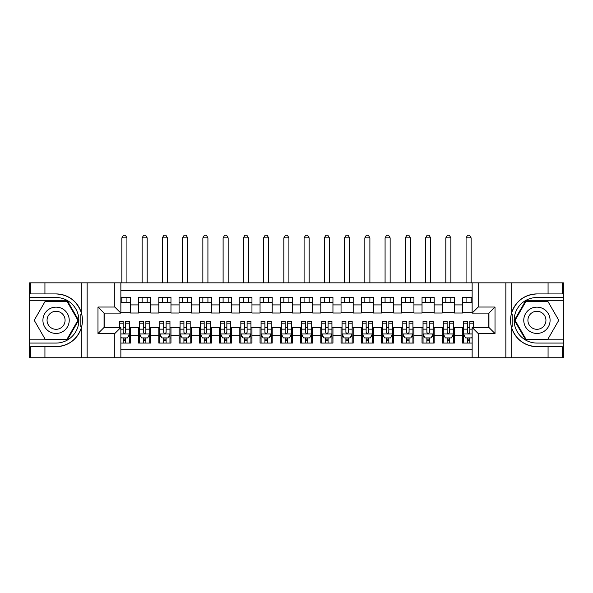 <?xml version="1.0" encoding="UTF-8"?>
<svg xmlns="http://www.w3.org/2000/svg" width="593" height="593" viewBox="0 0 593 593"><rect width="100%" height="100%" fill="white"/><g stroke="black" fill="none" stroke-linecap="round" stroke-linejoin="round"><path stroke-width="0.89" d="M120.861 357.749L472.139 357.749L472.139 327.477L488.943 327.477L488.943 313.104L472.139 313.104L472.139 282.831L120.861 282.831L120.861 313.104L104.057 313.104L104.057 327.477L120.861 327.477L120.861 357.749L44.935 357.749L44.935 346.66L56.068 346.66A26.374 26.374 0 0 0 81.256 328.122C82.798 322.903 82.798 317.685 81.256 312.459A26.374 26.374 0 0 0 56.068 293.92L44.935 293.92L44.935 282.831L29.65 282.831L29.65 339.826L67.35 339.826L78.632 320.287L67.35 300.755L29.65 300.755M472.139 297.516L462.525 297.516L462.525 304.906L454.423 304.906L454.423 313L462.525 313L462.525 304.906M454.423 304.906L454.423 297.516L442.274 297.516L442.274 304.906L434.18 304.906L434.18 313L442.274 313L442.274 304.906M434.18 304.906L434.18 297.516L422.031 297.516L422.031 304.906L413.929 304.906L413.929 313L422.031 313L422.031 304.906M413.929 304.906L413.929 297.516L401.78 297.516L401.78 304.906L393.685 304.906L393.685 313L401.78 313L401.78 304.906M393.685 304.906L393.685 297.516L381.536 297.516L381.536 304.906L373.434 304.906L373.434 313L381.536 313L381.536 304.906M373.434 304.906L373.434 297.516L361.293 297.516L361.293 304.906L353.191 304.906L353.191 313L361.293 313L361.293 304.906M353.191 304.906L353.191 297.516L341.042 297.516L341.042 304.906L332.947 304.906L332.947 313L341.042 313L341.042 304.906M332.947 304.906L332.947 297.516L320.798 297.516L320.798 304.906L312.696 304.906L312.696 313L320.798 313L320.798 304.906M312.696 304.906L312.696 297.516L300.547 297.516L300.547 304.906L292.453 304.906L292.453 313L300.547 313L300.547 304.906M292.453 304.906L292.453 297.516L280.304 297.516L280.304 304.906L272.202 304.906L272.202 313L280.304 313L280.304 304.906M272.202 304.906L272.202 297.516L260.053 297.516L260.053 304.906L251.958 304.906L251.958 313L260.053 313L260.053 304.906M251.958 304.906L251.958 297.516L239.809 297.516L239.809 304.906L231.707 304.906L231.707 313L239.809 313L239.809 304.906M231.707 304.906L231.707 297.516L219.566 297.516L219.566 304.906L211.464 304.906L211.464 313L219.566 313L219.566 304.906M211.464 304.906L211.464 297.516L199.315 297.516L199.315 304.906L191.22 304.906L191.22 313L199.315 313L199.315 304.906M191.22 304.906L191.22 297.516L179.071 297.516L179.071 304.906L170.969 304.906L170.969 313L179.071 313L179.071 304.906M170.969 304.906L170.969 297.516L158.82 297.516L158.82 304.906L150.726 304.906L150.726 313L158.82 313L158.82 304.906M150.726 304.906L150.726 297.516L138.577 297.516L138.577 313L130.475 313L130.475 297.516L120.861 297.516M120.861 343.065L130.475 343.065L130.475 327.581L138.577 327.581L138.577 343.065L150.726 343.065L150.726 327.581L158.82 327.581L158.82 335.675L150.726 335.675M158.82 335.675L158.82 343.065L170.969 343.065L170.969 327.581L179.071 327.581L179.071 335.675L170.969 335.675M179.071 335.675L179.071 343.065L191.22 343.065L191.22 327.581L199.315 327.581L199.315 335.675L191.22 335.675M199.315 335.675L199.315 343.065L211.464 343.065L211.464 327.581L219.566 327.581L219.566 335.675L211.464 335.675M219.566 335.675L219.566 343.065L231.707 343.065L231.707 327.581L239.809 327.581L239.809 335.675L231.707 335.675M239.809 335.675L239.809 343.065L251.958 343.065L251.958 327.581L260.053 327.581L260.053 335.675L251.958 335.675M260.053 335.675L260.053 343.065L272.202 343.065L272.202 327.581L280.304 327.581L280.304 335.675L272.202 335.675M280.304 335.675L280.304 343.065L292.453 343.065L292.453 327.581L300.547 327.581L300.547 335.675L292.453 335.675M300.547 335.675L300.547 343.065L312.696 343.065L312.696 327.581L320.798 327.581L320.798 335.675L312.696 335.675M320.798 335.675L320.798 343.065L332.947 343.065L332.947 327.581L341.042 327.581L341.042 335.675L332.947 335.675M341.042 335.675L341.042 343.065L353.191 343.065L353.191 327.581L361.293 327.581L361.293 335.675L353.191 335.675M361.293 335.675L361.293 343.065L373.434 343.065L373.434 327.581L381.536 327.581L381.536 335.675L373.434 335.675M381.536 335.675L381.536 343.065L393.685 343.065L393.685 327.581L401.78 327.581L401.78 335.675L393.685 335.675M401.78 335.675L401.78 343.065L413.929 343.065L413.929 327.581L422.031 327.581L422.031 335.675L413.929 335.675M422.031 335.675L422.031 343.065L434.18 343.065L434.18 327.581L442.274 327.581L442.274 335.675L434.18 335.675M442.274 335.675L442.274 343.065L454.423 343.065L454.423 327.581L462.525 327.581L462.525 335.675L454.423 335.675M472.139 290.733L120.861 290.733M120.861 349.848L472.139 349.848M462.525 335.675L462.525 343.065L472.139 343.065M104.16 313.104L104.16 327.477M488.84 327.477L488.84 313.104M120.861 302.571L130.475 302.571M120.861 312.8L130.475 312.8M123.188 327.781L125.62 327.781M129.467 327.781L130.475 327.781M123.188 338.003L125.62 338.003M129.467 338.003L130.475 338.003M138.577 312.8L150.726 312.8M138.577 302.571L150.726 302.571M138.577 327.781L139.592 327.781M143.439 327.781L145.863 327.781M149.71 327.781L150.726 327.781M138.577 338.003L139.592 338.003M143.439 338.003L145.863 338.003M149.71 338.003L150.726 338.003M158.82 327.781L159.836 327.781M163.683 327.781L166.114 327.781M169.961 327.781L170.969 327.781M158.82 338.003L159.836 338.003M163.683 338.003L166.114 338.003M169.961 338.003L170.969 338.003M158.82 302.571L170.969 302.571M158.82 312.8L170.969 312.8M179.071 327.781L180.079 327.781M183.926 327.781L186.358 327.781M190.205 327.781L191.22 327.781M179.071 338.003L180.079 338.003M183.926 338.003L186.358 338.003M190.205 338.003L191.22 338.003M179.071 302.571L191.22 302.571M179.071 312.8L191.22 312.8M199.315 327.781L200.33 327.781M204.177 327.781L206.609 327.781M210.456 327.781L211.464 327.781M199.315 338.003L200.33 338.003M204.177 338.003L206.609 338.003M210.456 338.003L211.464 338.003M199.315 302.571L211.464 302.571M199.315 312.8L211.464 312.8M219.566 327.781L220.574 327.781M224.421 327.781L226.852 327.781M230.699 327.781L231.707 327.781M219.566 338.003L220.574 338.003M224.421 338.003L226.852 338.003M230.699 338.003L231.707 338.003M219.566 302.571L231.707 302.571M219.566 312.8L231.707 312.8M239.809 327.781L240.825 327.781M244.672 327.781L247.096 327.781M250.943 327.781L251.958 327.781M239.809 338.003L240.825 338.003M244.672 338.003L247.096 338.003M250.943 338.003L251.958 338.003M239.809 302.571L251.958 302.571M239.809 312.8L251.958 312.8M260.053 327.781L261.068 327.781M264.915 327.781L267.347 327.781M271.194 327.781L272.202 327.781M260.053 338.003L261.068 338.003M264.915 338.003L267.347 338.003M271.194 338.003L272.202 338.003M260.053 302.571L272.202 302.571M260.053 312.8L272.202 312.8M280.304 327.781L281.312 327.781M285.159 327.781L287.59 327.781M291.437 327.781L292.453 327.781M280.304 338.003L281.312 338.003M285.159 338.003L287.59 338.003M291.437 338.003L292.453 338.003M280.304 302.571L292.453 302.571M280.304 312.8L292.453 312.8M300.547 327.781L301.563 327.781M305.41 327.781L307.841 327.781M311.688 327.781L312.696 327.781M300.547 338.003L301.563 338.003M305.41 338.003L307.841 338.003M311.688 338.003L312.696 338.003M300.547 302.571L312.696 302.571M300.547 312.8L312.696 312.8M320.798 327.781L321.806 327.781M325.653 327.781L328.085 327.781M331.932 327.781L332.947 327.781M320.798 338.003L321.806 338.003M325.653 338.003L328.085 338.003M331.932 338.003L332.947 338.003M320.798 302.571L332.947 302.571M320.798 312.8L332.947 312.8M341.042 327.781L342.057 327.781M345.904 327.781L348.328 327.781M352.175 327.781L353.191 327.781M341.042 338.003L342.057 338.003M345.904 338.003L348.328 338.003M352.175 338.003L353.191 338.003M341.042 302.571L353.191 302.571M341.042 312.8L353.191 312.8M361.293 327.781L362.301 327.781M366.148 327.781L368.579 327.781M372.426 327.781L373.434 327.781M361.293 338.003L362.301 338.003M366.148 338.003L368.579 338.003M372.426 338.003L373.434 338.003M361.293 302.571L373.434 302.571M361.293 312.8L373.434 312.8M381.536 327.781L382.544 327.781M386.391 327.781L388.823 327.781M392.67 327.781L393.685 327.781M381.536 338.003L382.544 338.003M386.391 338.003L388.823 338.003M392.67 338.003L393.685 338.003M381.536 302.571L393.685 302.571M381.536 312.8L393.685 312.8M401.78 327.781L402.795 327.781M406.642 327.781L409.074 327.781M412.921 327.781L413.929 327.781M401.78 338.003L402.795 338.003M406.642 338.003L409.074 338.003M412.921 338.003L413.929 338.003M401.78 302.571L413.929 302.571M401.78 312.8L413.929 312.8M422.031 327.781L423.039 327.781M426.886 327.781L429.317 327.781M433.164 327.781L434.18 327.781M422.031 338.003L423.039 338.003M426.886 338.003L429.317 338.003M433.164 338.003L434.18 338.003M422.031 302.571L434.18 302.571M422.031 312.8L434.18 312.8M442.274 327.781L443.29 327.781M447.137 327.781L449.561 327.781M453.408 327.781L454.423 327.781M442.274 338.003L443.29 338.003M447.137 338.003L449.561 338.003M453.408 338.003L454.423 338.003M442.274 302.571L454.423 302.571M442.274 312.8L454.423 312.8M462.525 327.781L463.533 327.781M467.38 327.781L469.812 327.781M462.525 338.003L463.533 338.003M467.38 338.003L469.812 338.003M462.525 302.571L472.139 302.571M462.525 312.8L472.139 312.8M123.188 340.434L125.62 340.434M120.861 336.891L121.365 337.906L127.443 337.906L129.467 333.852L129.467 321.502L125.62 321.502L125.62 323.155L129.467 323.155M129.467 333.852L129.467 343.065M119.341 327.477L119.341 321.502L123.188 321.502L123.188 332.339C123.996 333.896 124.804 333.896 125.62 332.339L125.62 323.155M125.62 337.906L125.62 343.065M123.188 343.065L123.188 337.906M126.932 302.571L126.932 297.516M126.932 282.831L126.932 237.889L121.876 237.889L121.876 282.831M121.876 302.571L121.876 297.516M121.876 237.889L123.388 235.251L125.419 235.251L126.932 237.889M62.65 308.894A13.157 13.157 0 0 0 44.675 313.712A13.157 13.157 0 0 0 49.493 331.687A13.157 13.157 0 0 0 67.469 326.869A13.157 13.157 0 0 0 62.65 308.894M60.575 312.489A9.006 9.006 0 0 0 48.27 315.787A9.006 9.006 0 0 0 51.569 328.092A9.006 9.006 0 0 0 63.874 324.794A9.006 9.006 0 0 0 60.575 312.489M67.002 339.218L45.142 339.218L34.216 320.287L45.142 301.363L67.002 301.363L77.928 320.287L67.002 339.218M543.507 308.894A13.157 13.157 0 0 0 525.531 313.712A13.157 13.157 0 0 0 530.35 331.687A13.157 13.157 0 0 0 548.325 326.869A13.157 13.157 0 0 0 543.507 308.894M541.431 312.489A9.006 9.006 0 0 0 529.126 315.787A9.006 9.006 0 0 0 532.425 328.092A9.006 9.006 0 0 0 544.73 324.794A9.006 9.006 0 0 0 541.431 312.489M547.858 339.218L525.998 339.218L515.072 320.287L525.998 301.363L547.858 301.363L558.784 320.287L547.858 339.218M80.826 326.372L81.73 326.372A26.374 26.374 0 0 0 81.738 314.223L80.826 314.223L80.826 326.528L81.693 326.528M44.935 282.831L81.256 282.831L81.256 312.459C76.86 300.844 68.462 294.669 56.068 293.92M56.068 346.66C68.462 345.912 76.86 339.73 81.256 328.122L81.256 357.749M114.79 357.749L114.79 333.548L97.986 333.548L97.986 307.026L114.79 307.026L114.79 282.831L87.149 282.831L87.149 357.749M44.935 357.749L29.65 357.749L29.65 339.826M29.65 343.065L56.068 343.065A22.779 22.779 0 0 0 78.847 320.287A22.779 22.779 0 0 0 56.068 297.516L29.65 297.516M81.256 282.831L87.149 282.831M114.79 282.831L120.861 282.831M44.935 346.66L30.762 346.66L30.762 357.749M44.935 293.92L30.762 293.92L30.762 282.831M114.79 333.548L120.861 327.477M97.986 333.548L104.057 327.477M97.986 307.026L104.057 313.104M114.79 307.026L120.861 313.104M80.826 314.223L81.701 314.068M82.345 322.555L82.427 319.36M82.168 316.484L82.027 315.624M512.174 314.208L511.27 314.208A26.374 26.374 0 0 0 511.262 326.358L512.174 326.358L512.174 314.053L511.307 314.053A26.374 26.374 0 0 1 536.932 293.92C524.538 294.669 516.14 300.844 511.744 312.459C510.202 317.678 510.202 322.896 511.744 328.122C516.14 339.73 524.538 345.912 536.932 346.66L548.065 346.66L548.065 357.749L563.35 357.749L563.35 300.755L525.65 300.755L514.368 320.287L525.65 339.826L563.35 339.826M512.174 326.358L511.299 326.513A26.374 26.374 0 0 0 536.932 346.66M472.139 282.831L548.065 282.831L548.065 293.92L536.932 293.92M478.21 282.831L478.21 307.026L495.014 307.026L495.014 333.548L478.21 333.548L478.21 357.749L505.851 357.749L505.851 282.831M511.744 328.122L511.744 357.749L548.065 357.749M548.065 282.831L563.35 282.831L563.35 300.755M563.35 297.516L536.932 297.516A22.779 22.779 0 0 0 514.153 320.287A22.779 22.779 0 0 0 536.932 343.065L563.35 343.065M511.744 357.749L505.851 357.749M478.21 357.749L472.139 357.749M548.065 293.92L562.238 293.92L562.238 282.831M548.065 346.66L562.238 346.66L562.238 357.749M478.21 307.026L472.139 313.104M495.014 307.026L488.943 313.104M495.014 333.548L488.943 327.477M478.21 333.548L472.139 327.477M510.655 318.026L510.573 321.221M510.832 324.097L510.973 324.957M143.439 340.434L145.863 340.434M139.592 323.155L143.439 323.155L143.439 321.502L139.592 321.502L139.592 333.852L141.616 337.906L147.687 337.906L149.71 333.852L149.71 321.502L145.863 321.502L145.863 323.155L149.71 323.155M149.71 333.852L149.71 343.065M139.592 333.852L139.592 343.065M145.863 337.906L145.863 343.065M143.439 343.065L143.439 337.906M143.439 323.155L143.439 332.339C144.247 333.896 145.055 333.896 145.863 332.339L145.863 323.155M147.183 302.571L147.183 297.516M147.183 282.831L147.183 237.889L142.12 237.889L142.12 282.831M142.12 302.571L142.12 297.516M142.12 237.889L143.639 235.251L145.663 235.251L147.183 237.889M163.683 340.434L166.114 340.434M159.836 323.155L163.683 323.155L163.683 321.502L159.836 321.502L159.836 333.852L161.859 337.906L167.938 337.906L169.961 333.852L169.961 321.502L166.114 321.502L166.114 323.155L169.961 323.155M169.961 333.852L169.961 343.065M159.836 333.852L159.836 343.065M166.114 337.906L166.114 343.065M163.683 343.065L163.683 337.906M163.683 323.155L163.683 332.339C164.491 333.896 165.299 333.896 166.114 332.339L166.114 323.155M167.426 302.571L167.426 297.516M167.426 282.831L167.426 237.889L162.363 237.889L162.363 282.831M162.363 302.571L162.363 297.516M162.363 237.889L163.883 235.251L165.907 235.251L167.426 237.889M183.926 340.434L186.358 340.434M180.079 323.155L183.926 323.155L183.926 321.502L180.079 321.502L180.079 333.852L182.11 337.906L188.181 337.906L190.205 333.852L190.205 321.502L186.358 321.502L186.358 323.155L190.205 323.155M190.205 333.852L190.205 343.065M180.079 333.852L180.079 343.065M186.358 337.906L186.358 343.065M183.926 343.065L183.926 337.906M183.926 323.155L183.926 332.339C184.734 333.896 185.55 333.896 186.358 332.339L186.358 323.155M187.677 302.571L187.677 297.516M187.677 282.831L187.677 237.889L182.614 237.889L182.614 282.831M182.614 302.571L182.614 297.516M182.614 237.889L184.134 235.251L186.158 235.251L187.677 237.889M204.177 340.434L206.609 340.434M200.33 323.155L204.177 323.155L204.177 321.502L200.33 321.502L200.33 333.852L202.354 337.906L208.425 337.906L210.456 333.852L210.456 321.502L206.609 321.502L206.609 323.155L210.456 323.155M210.456 333.852L210.456 343.065M200.33 333.852L200.33 343.065M206.609 337.906L206.609 343.065M204.177 343.065L204.177 337.906M204.177 323.155L204.177 332.339C204.985 333.896 205.793 333.896 206.609 332.339L206.609 323.155M207.921 302.571L207.921 297.516M207.921 282.831L207.921 237.889L202.858 237.889L202.858 282.831M202.858 302.571L202.858 297.516M202.858 237.889L204.377 235.251L206.401 235.251L207.921 237.889M224.421 340.434L226.852 340.434M220.574 323.155L224.421 323.155L224.421 321.502L220.574 321.502L220.574 333.852L222.597 337.906L228.676 337.906L230.699 333.852L230.699 321.502L226.852 321.502L226.852 323.155L230.699 323.155M230.699 333.852L230.699 343.065M220.574 333.852L220.574 343.065M226.852 337.906L226.852 343.065M224.421 343.065L224.421 337.906M224.421 323.155L224.421 332.339C225.229 333.896 226.044 333.896 226.852 332.339L226.852 323.155M228.164 302.571L228.164 297.516M228.164 282.831L228.164 237.889L223.109 237.889L223.109 282.831M223.109 302.571L223.109 297.516M223.109 237.889L224.621 235.251L226.652 235.251L228.164 237.889M244.672 340.434L247.096 340.434M240.825 323.155L244.672 323.155L244.672 321.502L240.825 321.502L240.825 333.852L242.848 337.906L248.919 337.906L250.943 333.852L250.943 321.502L247.096 321.502L247.096 323.155L250.943 323.155M250.943 333.852L250.943 343.065M240.825 333.852L240.825 343.065M247.096 337.906L247.096 343.065M244.672 343.065L244.672 337.906M244.672 323.155L244.672 332.339C245.48 333.896 246.288 333.896 247.096 332.339L247.096 323.155M248.415 302.571L248.415 297.516M248.415 282.831L248.415 237.889L243.352 237.889L243.352 282.831M243.352 302.571L243.352 297.516M243.352 237.889L244.872 235.251L246.896 235.251L248.415 237.889M264.915 340.434L267.347 340.434M261.068 323.155L264.915 323.155L264.915 321.502L261.068 321.502L261.068 333.852L263.092 337.906L269.17 337.906L271.194 333.852L271.194 321.502L267.347 321.502L267.347 323.155L271.194 323.155M271.194 333.852L271.194 343.065M261.068 333.852L261.068 343.065M267.347 337.906L267.347 343.065M264.915 343.065L264.915 337.906M264.915 323.155L264.915 332.339C265.723 333.896 266.531 333.896 267.347 332.339L267.347 323.155M268.659 302.571L268.659 297.516M268.659 282.831L268.659 237.889L263.596 237.889L263.596 282.831M263.596 302.571L263.596 297.516M263.596 237.889L265.115 235.251L267.139 235.251L268.659 237.889M285.159 340.434L287.59 340.434M281.312 323.155L285.159 323.155L285.159 321.502L281.312 321.502L281.312 333.852L283.343 337.906L289.414 337.906L291.437 333.852L291.437 321.502L287.59 321.502L287.59 323.155L291.437 323.155M291.437 333.852L291.437 343.065M281.312 333.852L281.312 343.065M287.59 337.906L287.59 343.065M285.159 343.065L285.159 337.906M285.159 323.155L285.159 332.339C285.974 333.896 286.782 333.896 287.59 332.339L287.59 323.155M288.91 302.571L288.91 297.516M288.91 282.831L288.91 237.889L283.847 237.889L283.847 282.831M283.847 302.571L283.847 297.516M283.847 237.889L285.366 235.251L287.39 235.251L288.91 237.889M305.41 340.434L307.841 340.434M301.563 323.155L305.41 323.155L305.41 321.502L301.563 321.502L301.563 333.852L303.586 337.906L309.657 337.906L311.688 333.852L311.688 321.502L307.841 321.502L307.841 323.155L311.688 323.155M311.688 333.852L311.688 343.065M301.563 333.852L301.563 343.065M307.841 337.906L307.841 343.065M305.41 343.065L305.41 337.906M305.41 323.155L305.41 332.339C306.218 333.896 307.026 333.896 307.841 332.339L307.841 323.155M309.153 302.571L309.153 297.516M309.153 282.831L309.153 237.889L304.09 237.889L304.09 282.831M304.09 302.571L304.09 297.516M304.09 237.889L305.61 235.251L307.634 235.251L309.153 237.889M325.653 340.434L328.085 340.434M321.806 323.155L325.653 323.155L325.653 321.502L321.806 321.502L321.806 333.852L323.83 337.906L329.908 337.906L331.932 333.852L331.932 321.502L328.085 321.502L328.085 323.155L331.932 323.155M331.932 333.852L331.932 343.065M321.806 333.852L321.806 343.065M328.085 337.906L328.085 343.065M325.653 343.065L325.653 337.906M325.653 323.155L325.653 332.339C326.461 333.896 327.277 333.896 328.085 332.339L328.085 323.155M329.404 302.571L329.404 297.516M329.404 282.831L329.404 237.889L324.341 237.889L324.341 282.831M324.341 302.571L324.341 297.516M324.341 237.889L325.861 235.251L327.885 235.251L329.404 237.889M345.904 340.434L348.328 340.434M342.057 323.155L345.904 323.155L345.904 321.502L342.057 321.502L342.057 333.852L344.081 337.906L350.152 337.906L352.175 333.852L352.175 321.502L348.328 321.502L348.328 323.155L352.175 323.155M352.175 333.852L352.175 343.065M342.057 333.852L342.057 343.065M348.328 337.906L348.328 343.065M345.904 343.065L345.904 337.906M345.904 323.155L345.904 332.339C346.712 333.896 347.52 333.896 348.328 332.339L348.328 323.155M349.648 302.571L349.648 297.516M349.648 282.831L349.648 237.889L344.585 237.889L344.585 282.831M344.585 302.571L344.585 297.516M344.585 237.889L346.104 235.251L348.128 235.251L349.648 237.889M366.148 340.434L368.579 340.434M362.301 323.155L366.148 323.155L366.148 321.502L362.301 321.502L362.301 333.852L364.324 337.906L370.403 337.906L372.426 333.852L372.426 321.502L368.579 321.502L368.579 323.155L372.426 323.155M372.426 333.852L372.426 343.065M362.301 333.852L362.301 343.065M368.579 337.906L368.579 343.065M366.148 343.065L366.148 337.906M366.148 323.155L366.148 332.339C366.956 333.896 367.764 333.896 368.579 332.339L368.579 323.155M369.891 302.571L369.891 297.516M369.891 282.831L369.891 237.889L364.836 237.889L364.836 282.831M364.836 302.571L364.836 297.516M364.836 237.889L366.348 235.251L368.379 235.251L369.891 237.889M386.391 340.434L388.823 340.434M382.544 323.155L386.391 323.155L386.391 321.502L382.544 321.502L382.544 333.852L384.575 337.906L390.646 337.906L392.67 333.852L392.67 321.502L388.823 321.502L388.823 323.155L392.67 323.155M392.67 333.852L392.67 343.065M382.544 333.852L382.544 343.065M388.823 337.906L388.823 343.065M386.391 343.065L386.391 337.906M386.391 323.155L386.391 332.339C387.207 333.896 388.015 333.896 388.823 332.339L388.823 323.155M390.142 302.571L390.142 297.516M390.142 282.831L390.142 237.889L385.079 237.889L385.079 282.831M385.079 302.571L385.079 297.516M385.079 237.889L386.599 235.251L388.623 235.251L390.142 237.889M406.642 340.434L409.074 340.434M402.795 323.155L406.642 323.155L406.642 321.502L402.795 321.502L402.795 333.852L404.819 337.906L410.89 337.906L412.921 333.852L412.921 321.502L409.074 321.502L409.074 323.155L412.921 323.155M412.921 333.852L412.921 343.065M402.795 333.852L402.795 343.065M409.074 337.906L409.074 343.065M406.642 343.065L406.642 337.906M406.642 323.155L406.642 332.339C407.45 333.896 408.258 333.896 409.074 332.339L409.074 323.155M410.386 302.571L410.386 297.516M410.386 282.831L410.386 237.889L405.323 237.889L405.323 282.831M405.323 302.571L405.323 297.516M405.323 237.889L406.842 235.251L408.866 235.251L410.386 237.889M426.886 340.434L429.317 340.434M423.039 323.155L426.886 323.155L426.886 321.502L423.039 321.502L423.039 333.852L425.062 337.906L431.141 337.906L433.164 333.852L433.164 321.502L429.317 321.502L429.317 323.155L433.164 323.155M433.164 333.852L433.164 343.065M423.039 333.852L423.039 343.065M429.317 337.906L429.317 343.065M426.886 343.065L426.886 337.906M426.886 323.155L426.886 332.339C427.694 333.896 428.509 333.896 429.317 332.339L429.317 323.155M430.637 302.571L430.637 297.516M430.637 282.831L430.637 237.889L425.574 237.889L425.574 282.831M425.574 302.571L425.574 297.516M425.574 237.889L427.093 235.251L429.117 235.251L430.637 237.889M447.137 340.434L449.561 340.434M443.29 323.155L447.137 323.155L447.137 321.502L443.29 321.502L443.29 333.852L445.313 337.906L451.384 337.906L453.408 333.852L453.408 321.502L449.561 321.502L449.561 323.155L453.408 323.155M453.408 333.852L453.408 343.065M443.29 333.852L443.29 343.065M449.561 337.906L449.561 343.065M447.137 343.065L447.137 337.906M447.137 323.155L447.137 332.339C447.945 333.896 448.753 333.896 449.561 332.339L449.561 323.155M450.88 302.571L450.88 297.516M450.88 282.831L450.88 237.889L445.817 237.889L445.817 282.831M445.817 302.571L445.817 297.516M445.817 237.889L447.337 235.251L449.361 235.251L450.88 237.889M467.38 340.434L469.812 340.434M473.659 323.155L473.659 321.502L469.812 321.502L469.812 323.155L473.659 323.155L473.659 327.477M465.001 336.787L463.533 336.787L463.533 321.502L467.38 321.502L467.38 332.339C468.188 333.896 468.996 333.896 469.812 332.339L469.812 323.155M463.533 336.787L463.533 343.065M463.533 333.852L465.557 337.906L471.635 337.906L472.139 336.891M469.812 337.906L469.812 343.065M467.38 343.065L467.38 337.906M471.124 302.571L471.124 297.516M471.124 282.831L471.124 237.889L466.068 237.889L466.068 282.831M466.068 302.571L466.068 297.516M466.068 237.889L467.58 235.251L469.612 235.251L471.124 237.889M138.577 335.675L130.475 335.675M138.577 304.906L130.475 304.906M120.861 333.955L129.415 333.955M129.467 336.787L127.999 336.787M119.341 323.155L123.188 323.155M125.62 329.159L129.467 329.159M120.861 329.159L123.188 329.159M123.188 339.144L125.62 339.144M511.744 282.831L511.744 312.459M139.637 333.955L149.658 333.955M149.71 336.787L148.243 336.787M141.06 336.787L139.592 336.787M145.863 329.159L149.71 329.159M139.592 329.159L143.439 329.159M143.439 339.144L145.863 339.144M159.888 333.955L169.909 333.955M169.961 336.787L168.494 336.787M161.303 336.787L159.836 336.787M166.114 329.159L169.961 329.159M159.836 329.159L163.683 329.159M163.683 339.144L166.114 339.144M180.131 333.955L190.153 333.955M190.205 336.787L188.737 336.787M181.547 336.787L180.079 336.787M186.358 329.159L190.205 329.159M180.079 329.159L183.926 329.159M183.926 339.144L186.358 339.144M200.382 333.955L210.404 333.955M210.456 336.787L208.988 336.787M201.798 336.787L200.33 336.787M206.609 329.159L210.456 329.159M200.33 329.159L204.177 329.159M204.177 339.144L206.609 339.144M220.626 333.955L230.647 333.955M230.699 336.787L229.232 336.787M222.041 336.787L220.574 336.787M226.852 329.159L230.699 329.159M220.574 329.159L224.421 329.159M224.421 339.144L226.852 339.144M240.869 333.955L250.891 333.955M250.943 336.787L249.475 336.787M242.292 336.787L240.825 336.787M247.096 329.159L250.943 329.159M240.825 329.159L244.672 329.159M244.672 339.144L247.096 339.144M261.12 333.955L271.142 333.955M271.194 336.787L269.726 336.787M262.536 336.787L261.068 336.787M267.347 329.159L271.194 329.159M261.068 329.159L264.915 329.159M264.915 339.144L267.347 339.144M281.364 333.955L291.385 333.955M291.437 336.787L289.97 336.787M282.779 336.787L281.312 336.787M287.59 329.159L291.437 329.159M281.312 329.159L285.159 329.159M285.159 339.144L287.59 339.144M301.615 333.955L311.636 333.955M311.688 336.787L310.221 336.787M303.03 336.787L301.563 336.787M307.841 329.159L311.688 329.159M301.563 329.159L305.41 329.159M305.41 339.144L307.841 339.144M321.858 333.955L331.88 333.955M331.932 336.787L330.464 336.787M323.274 336.787L321.806 336.787M328.085 329.159L331.932 329.159M321.806 329.159L325.653 329.159M325.653 339.144L328.085 339.144M342.109 333.955L352.131 333.955M352.175 336.787L350.708 336.787M343.525 336.787L342.057 336.787M348.328 329.159L352.175 329.159M342.057 329.159L345.904 329.159M345.904 339.144L348.328 339.144M362.353 333.955L372.374 333.955M372.426 336.787L370.959 336.787M363.768 336.787L362.301 336.787M368.579 329.159L372.426 329.159M362.301 329.159L366.148 329.159M366.148 339.144L368.579 339.144M382.596 333.955L392.618 333.955M392.67 336.787L391.202 336.787M384.012 336.787L382.544 336.787M388.823 329.159L392.67 329.159M382.544 329.159L386.391 329.159M386.391 339.144L388.823 339.144M402.847 333.955L412.869 333.955M412.921 336.787L411.453 336.787M404.263 336.787L402.795 336.787M409.074 329.159L412.921 329.159M402.795 329.159L406.642 329.159M406.642 339.144L409.074 339.144M423.091 333.955L433.112 333.955M433.164 336.787L431.697 336.787M424.506 336.787L423.039 336.787M429.317 329.159L433.164 329.159M423.039 329.159L426.886 329.159M426.886 339.144L429.317 339.144M443.342 333.955L453.363 333.955M453.408 336.787L451.94 336.787M444.757 336.787L443.29 336.787M449.561 329.159L453.408 329.159M443.29 329.159L447.137 329.159M447.137 339.144L449.561 339.144M463.585 333.955L472.139 333.955M463.533 323.155L467.38 323.155M469.812 329.159L472.139 329.159M463.533 329.159L467.38 329.159M467.38 339.144L469.812 339.144"/></g></svg>
